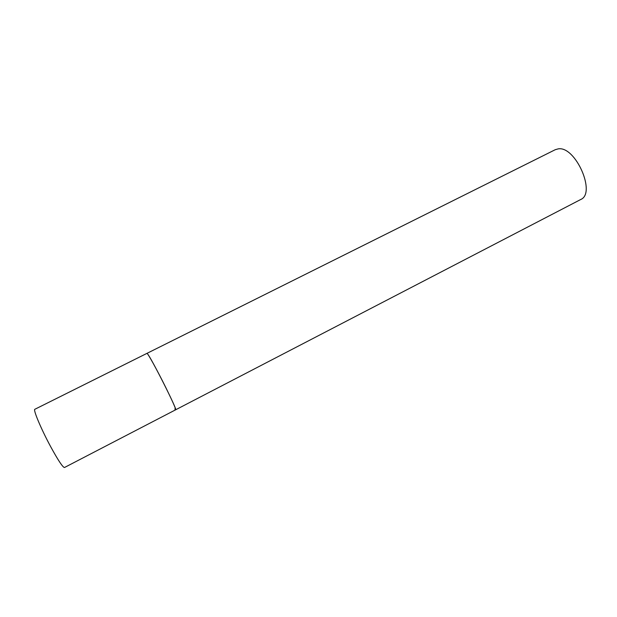 <?xml version="1.0" encoding="UTF-8"?>
<svg xmlns="http://www.w3.org/2000/svg" width="617" height="617" viewBox="0 0 617 617"><rect width="100%" height="100%" fill="white"/><g stroke="black" fill="none" stroke-linecap="round" stroke-linejoin="round"><path stroke-width="0.93" d="M175.66 409.788L580.651 199.538C596.477 193.399 575.445 145.666 558.184 148.882L555.277 149.692L34.853 409.279C32.894 409.41 41.146 429.085 50.694 446.723C58.191 460.436 62.787 467.362 64.484 467.509L175.66 409.788C175.845 408.701 172.598 401.366 165.927 387.792C157.335 370.393 147.347 352.353 146.946 353.371L147.478 353.826C151.342 357.999 178.005 410.991 175.66 409.788L174.827 408.948"/></g></svg>
